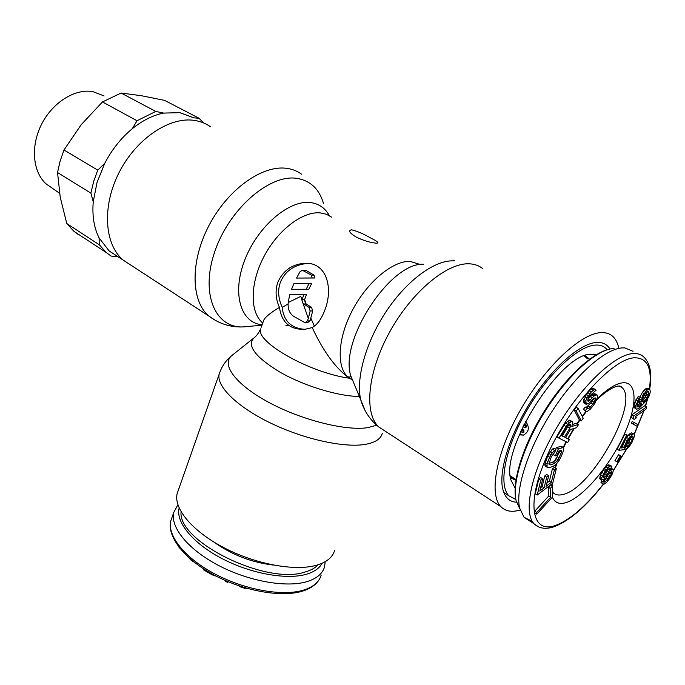 <?xml version="1.0" encoding="UTF-8"?>
<svg xmlns="http://www.w3.org/2000/svg" width="685" height="685" viewBox="0 0 685 685"><rect width="100%" height="100%" fill="white"/><g stroke="black" fill="none" stroke-linecap="round" stroke-linejoin="round"><path stroke-width="1.03" d="M596.395 354.642L591.112 354.196C560.878 353.049 500.024 448.889 510.976 480.116L515.111 488.114M607.167 349.71L605.865 348.34C603.16 345.874 599.64 344.786 595.299 345.086C577.575 346.053 546.75 375.2 525.84 412.139C504.811 449.043 498.252 485.237 508.964 495.863L515.856 499.528M525.583 421.352C529.839 427.32 529.094 431.918 523.366 435.138L519.513 434.35M523.366 435.138L519.333 434.778M532.236 521.328L524.042 517.278L519.615 508.047C515.206 489.099 528.049 448.932 551.442 412.327C574.775 375.697 604.59 349.093 621.937 347.92L624.814 347.894L633.051 351.319M611.499 466.048L608.682 464.79L605.9 466.827L601.807 472.376L599.923 476.666L599.957 478.943L601.815 480.057L604.461 478.764L603.023 481.863L603.048 484.107L603.999 484.226L606.756 482.18L610.001 478.053L612.596 473.403L613.46 469.97L612.304 469.259L610.275 470.878L611.722 466.622L610.549 465.903L607.766 467.932L603.673 473.498L601.79 477.787L601.815 480.057M613.246 469.405L611.38 468.309M601.541 479.894L600.968 482.446L603.048 484.107M621.175 456.107L618.572 454.635L614.933 460.628L616.8 461.724L617.536 462.101L621.175 456.107L620.447 455.722L616.8 461.724M627.64 435.206L624.729 434.213L617.116 449.189L619 450.285L624.283 449.711L628.162 440.618L630.32 437.492L632.195 436.08L633.111 437.244L632.152 440.241L626.099 449.514L628.804 447.177L631.81 442.758L634.575 435.865L633.908 433.836L633.111 433.905L628.47 438.503L625.807 443.341L624.386 447.639L621.141 447.973L627.64 435.206L626.629 435.292L619 450.285M623.359 443.615L622.511 446.551L621.826 446.62M633.908 433.836L631.227 432.834L628.308 435.172L626.09 438.254M631.108 436.799L628.95 441.782L626.047 445.455M638.257 424.846L632.229 421.498L631.219 423.03L633.128 424.101L637.255 426.37L638.257 424.846L634.139 422.568L633.128 424.101M646.777 406.753L644.859 405.7L631.818 414.887L631.065 417.311L634.19 419.417L636.416 417.833L635.226 416.797L646.006 409.159L646.777 406.753L633.745 415.958L632.983 418.389L634.19 419.417M649.757 389.191L647.351 390.005L645.835 391.443L643.104 395.536L640.997 402.001L641.006 403.465L641.862 404.407L637.855 407.07L637.298 405.837L637.649 403.722L640.244 397.368L637.872 400.828L636.065 405.529L635.843 408.406L636.468 409.279L638.908 408.414L646.846 400.211L649.431 395.399L650.348 391.589L649.757 389.191L647.813 388.147L645.398 388.952L642.247 392.548L639.927 397.206M640.244 397.368L638.292 396.307L634.721 402.403L633.916 407.335L636.468 409.279M639.156 400.348L639.071 402.403L639.927 403.345L637.358 405.443M550.286 485.1L548.334 487.198L548.668 496.103L534.762 511.198L534.857 512.937L536.775 514.17L552.675 496.882L552.324 486.213L550.286 488.422L550.594 497.319L536.689 512.431L536.775 514.17M556.331 468.608L554.362 470.09L551.348 482.317L546.099 486.307L548.685 475.698L546.698 477.197L544.121 487.814L539.814 491.085L542.768 478.815L540.756 480.322L537.237 495.041L552.701 483.25L556.331 468.608L554.353 467.401L552.384 468.874L549.387 481.101L546.913 482.976M542.768 478.815L540.782 477.582L538.77 479.089L535.276 493.799L537.237 495.041M548.685 475.698L546.707 474.482L544.721 475.972L542.16 486.581L540.619 487.754M563.447 447.57L558.421 448.701L555.321 455.876L556.982 455.354L558.84 451.064L561.041 450.379L561.657 450.602L561.589 451.852L558.087 459.9L554.379 463.539L550.218 464.884L548.882 464.087L551.339 456.715L554.679 452.357L555.92 449.471L552.367 452.657L549.653 457.246L547.041 463.865L547.084 467.127L548.985 467.735L553.155 466.374L556.246 464.147L559.525 459.849L562.676 453.153L563.712 449.137L563.447 447.57L561.443 446.372L556.408 447.493L555.629 449.3M555.92 449.471L553.908 448.255L552.298 449.163L547.64 456.022L544.78 464.362L545.089 465.903L547.794 467.718M559.525 450.85L557.188 456.724L554.936 460.286L552.393 462.324L548.908 463.445M554.148 452.725L553.309 454.66L555.321 455.876M569.398 439.624L565.553 437.689L570.468 429.538L576.564 427.723L578.577 424.392L571.838 426.464L572.771 422.508L571.778 421.326L567.6 424.203L558.96 438.16L567.677 442.476L569.398 439.624L565.639 437.552M572.506 421.729L569.732 420.145L565.553 423.013L556.922 436.953L558.96 438.16M578.577 424.392L576.556 423.219L572.6 424.426M578.131 408.397L576.076 407.224L574.133 409.921L579.27 419.759L581.3 420.924L583.209 418.27L578.131 408.397L576.188 411.103L581.3 420.924M596.832 394.851L593.998 396.067L589.254 400.871L588.184 401.41L587.756 400.871L587.944 398.927L589.879 395.656L596.07 390.244L594.529 389.594L591.386 391.829L587.088 397.831L585.855 400.639L586.223 404.364L589.091 403.114L593.835 398.319L595.633 397.934L595.719 398.858L594.186 402.318L590.23 407.25L588.869 408.483L587.773 408.731L587.353 408.2L585.341 410.52L586.951 411.711L590.401 409.073L594.683 403.773L597.731 396.863L597.603 395.322L594.785 393.712L593.338 394.003L587.901 399.141M587.353 408.2L585.315 407.044L583.303 409.365L585.803 411.351M593.304 398.798L590.855 403.02L586.103 407.489M595.65 389.688L593.587 388.541L591.035 389.054L586.317 394.492L583.586 401.119L584.177 403.208L586.223 404.364M609.564 472.796L604.881 479.594M607.544 469.619L603.836 475.193M646.905 391.974L645.279 397.06L642.504 400.588M568.678 424.828L562.419 435.934L561.726 435.591M523.58 425.376L524.41 425.882L524.35 424.426L525.369 425.034L525.215 427.774L523.049 426.472M521.225 430.403L522.133 430.942L522.013 429.495L523.04 430.111L522.98 432.826L520.746 431.481M524.385 425.274L523.794 424.923M525.215 427.774L526.234 427.089L526.131 424.905L524.35 424.426M522.081 430.317L521.439 429.932M522.98 432.826L523.974 432.141L523.802 429.974L522.013 429.495M525.472 427.217L526.234 427.089M525.369 425.034L526.131 424.905M523.212 432.278L523.974 432.141M523.04 430.111L523.802 429.974M599.726 478.387L601.584 479.509M599.923 476.666L601.79 477.787M600.574 474.919L602.432 476.041M601.807 472.376L603.673 473.498M603.194 470.201L605.06 471.323M604.358 468.617L606.234 469.73M605.9 466.827L607.766 467.932M607.586 465.415L609.453 466.519M608.682 464.79L610.549 465.903M611.251 468.634L612.304 469.259M600.968 482.446L602.817 483.567M601.173 480.75L603.023 481.863M608.194 479.098L604.495 482.137L604.838 479.68L608.1 474.397L611.799 471.374L611.44 473.84L608.194 479.098L606.353 477.993M606.61 470.672L610.044 468.026L608.888 471.897L605.403 476.632L603.194 477.89L604.341 474.029L606.61 470.672M644.868 394.158L647.59 391.563L648.37 391.409L648.9 392.668L647.214 398.105L643.48 402.266L642.573 401.667L642.872 398.43L644.868 394.158M569.946 427.997L564.44 437.133L561.649 435.728L568.233 425.188L569.184 424.417L570.579 424.52L569.946 427.997L567.908 426.806M605.12 479.372L606.97 480.485M607.501 476.426L609.35 477.531M608.588 474.679L610.429 475.775M609.616 472.753L611.44 473.84M611.362 471.537L612.013 471.931M604.453 480.964L605.66 481.692M603.151 477.137L604.007 477.659M603.656 475.587L605.403 476.632M604.787 474.123L606.636 475.236M605.942 472.547L607.8 473.66M607.03 470.783L608.888 471.897M608.374 468.891L609.83 469.756M609.718 468.12L610.189 468.403M618.572 454.635L620.447 455.722M624.729 434.213L626.629 435.292M622.511 446.551L624.386 447.639M623.016 444.428L624.9 445.515M624.018 442.313L625.807 443.341M625.362 439.684L627.152 440.712M626.587 437.424L628.47 438.503M628.308 435.172L630.191 436.251M629.78 433.793L631.664 434.864M631.227 432.834L633.111 433.905M624.771 448.752L626.099 449.514M625.944 446.055L627.426 446.911M626.801 444.882L628.667 445.952M627.862 443.537L629.729 444.608M628.95 441.782L630.817 442.853M630.277 439.171L632.152 440.241M630.971 437.45L632.846 438.52M631.638 436.405L633.111 437.244M632.332 436.062L632.966 436.431M632.229 421.498L634.139 422.568M631.818 414.887L633.745 415.958M631.065 417.311L632.983 418.389M641.16 394.474L643.104 395.536M642.247 392.548L644.2 393.601M643.891 390.39L645.835 391.443M645.398 388.952L647.351 390.005M646.794 388.224L648.738 389.277M633.916 407.335L635.843 408.406M633.89 405.871L635.834 406.941M634.122 404.458L636.065 405.529M634.721 402.403L636.656 403.474M635.92 399.766L637.872 400.828M637.324 397.54L639.268 398.601M637.358 406.179L638.651 406.899M637.572 405.315L639.499 406.376M639.328 403.927L641.254 404.989M639.927 403.345L641.862 404.407M639.071 402.403L641.006 403.465M639.062 400.939L640.997 402.001M639.781 399.406L641.297 400.237M639.953 397.12L641.896 398.182M642.753 401.864L643.48 402.266M642.479 400.742L644.328 401.752M643.301 399.834L645.227 400.888M644.26 398.619L646.186 399.672M645.279 397.06L647.214 398.105M646.058 395.433L647.993 396.478M646.537 394.089L648.472 395.134M647.239 391.769L648.9 392.668M648.01 391.477L648.789 391.897M534.762 511.198L536.689 512.431M548.668 496.103L550.594 497.319M548.334 487.198L550.286 488.422M550.397 485.006L552.324 486.213M549.387 481.101L551.348 482.317M552.384 468.874L554.362 470.09M538.77 479.089L540.756 480.322M542.16 486.581L544.121 487.814M544.721 475.972L546.698 477.197M556.408 447.493L558.421 448.701M560.553 446.235L562.556 447.433M545.089 465.903L547.084 467.127M544.78 464.362L546.784 465.586M545.037 462.632L547.041 463.865M545.782 460.337L547.794 461.562M547.64 456.022L549.653 457.246M548.959 453.53L550.971 454.754M550.346 451.432L552.367 452.657M552.298 449.163L554.319 450.379M548.882 464.07L550.218 464.884M552.393 462.324L554.379 463.539M553.694 461.493L555.689 462.709M554.936 460.286L556.922 461.493M556.1 458.693L558.087 459.9M557.188 456.724L559.183 457.922M559.037 452.46L561.041 453.667M559.782 450.773L561.589 451.852M563.909 425.342L565.956 426.532M565.553 423.013L567.6 424.203M567.274 421.378L569.321 422.568M568.892 420.325L570.93 421.515M569.732 420.145L571.778 421.326M562.419 435.934L564.44 437.133M568.593 425.274L570.631 426.455M569.286 424.392L570.845 425.299M574.133 409.921L576.188 411.103M587.739 400.014L589.254 400.871M588.235 398.867L590.29 400.014M590.247 396.546L592.294 397.694M591.951 394.928L593.998 396.067M593.338 394.003L595.393 395.151M583.303 409.365L585.341 410.52M586.831 407.327L588.869 408.483M588.192 406.094L590.23 407.25M590.855 403.02L592.893 404.167M592.157 401.179L594.186 402.318M593.09 399.406L595.128 400.554M594.306 398.071L595.719 398.858M583.714 402.352L585.761 403.516M583.586 401.119L585.641 402.275M583.8 399.483L585.855 400.639M585.024 396.675L587.088 397.831M586.317 394.492L588.372 395.647M587.636 392.616L589.699 393.772M589.323 390.673L591.386 391.829M591.035 389.054L593.099 390.202M592.474 388.446L594.529 389.594M177.886 504.785L173.819 512.303C170.017 526.868 187.639 549.087 217.839 565.082C247.979 581.103 285.808 587.935 306.743 581.693C316.607 578.688 322.541 573.747 324.536 566.872L325.204 561.691M179.718 548.163L178.811 547.007M194.155 562.154L191.286 560.399L187.75 556.699M216.212 576.154L212.256 574.869L203.351 569.732L203.65 568.901M228.088 581.702L227.703 582.37L225.237 581.308L225.511 580.589M247.97 588.62L242.276 587.713L238.628 585.718M191.449 559.953L191.286 560.399M212.513 574.184L212.256 574.869M214.525 575.272L214.328 575.794M227.977 581.651L227.703 582.37M240.786 586.437L240.589 586.959M242.541 587.011L242.276 587.713M244.665 587.662L244.391 588.364M246.72 588.269L246.523 588.775M376.365 243.201C370.208 242.618 363.504 240.581 356.251 237.087C349.496 232.934 347.929 230.511 351.542 229.809C357.347 231.222 363.684 233.927 370.551 237.926C377.546 241.385 379.481 243.141 376.365 243.201M609.95 348.982C607.501 344.983 603.887 342.8 599.101 342.423L596.515 342.44C580.032 343.399 552.495 367.494 531.226 400.862C509.914 434.196 498.423 471.152 502.756 489.09C504.845 497.473 509.426 501.848 516.499 502.216M194.788 120.466C200.722 121.416 206.022 123.548 210.68 126.879C206.022 123.548 200.722 121.416 194.788 120.466C169.743 116.244 136.109 138.687 119.019 172.663C101.757 206.562 104.471 244.502 123.172 260.112C104.471 244.502 101.757 206.562 119.019 172.663C136.109 138.687 169.743 116.244 194.788 120.466M178.271 490.366L177.175 493.491C173.382 508.21 191.946 530.969 223.61 547.546C255.197 564.157 294.696 571.461 316.35 565.296C326.514 562.342 332.593 557.402 334.58 550.475M307.779 263.417L306.811 263.451C293.608 265.095 284.772 271.448 280.311 282.52L280.311 282.52C277.596 290.157 278.23 298.429 282.22 307.342C283.641 320.871 291.048 328.201 304.448 329.314M352.595 380.192L346.422 375.996C333.938 365.918 322.541 349.787 312.223 327.576C317.292 324.63 321.419 318.996 324.613 310.673C333.595 288.813 327.079 261.319 303.96 263.374C291.664 264.461 282.914 270.832 277.716 282.494C275.079 290.808 275.661 299.105 279.463 307.377C270.772 312.574 265.557 316.795 263.811 320.049L263.263 321.582M520.12 510.008L519.453 510.205C511.558 512.389 505.367 511.224 500.898 506.694C488.593 494.424 496.154 452.52 520.643 409.681C545.012 366.809 580.769 333.347 601.01 332.645C605.823 332.396 609.744 333.646 612.775 336.378C615.712 339.075 617.716 342.997 618.769 348.126M302.984 303.601L308.918 307.282L310.142 310.981L308.318 318.439L301.914 300.158L302.094 299.413L304.662 299.396L306.383 294.807L289.661 294.773L288.214 302.53C287.649 308.721 289.404 313.293 293.505 316.239L304.114 322.207L305.459 322.472L307.394 320.923L310.031 320.845L307.736 322.404M289.661 294.773L303.815 294.807L302.094 299.413M301.914 300.158L300.809 296.365L288.214 302.53M306.186 289.275L291.562 289.293L308.781 289.284L311.675 283.539L309.038 283.513L306.186 289.275L308.781 289.284M309.038 283.513L293.908 283.573L291.562 289.293M296.536 278.067L312.163 277.964L311.35 275.096L302.316 270.224L299.953 271.825L296.536 278.067L314.869 278.007L314.09 275.147L306.152 270.524L302.693 270.233M312.223 327.576L305.202 329.237C290.277 330.033 281.698 322.746 279.463 307.377M308.318 318.439L307.394 320.923M131.126 265.309L123.172 260.112L131.126 265.309M505.324 493.517L508.981 495.88M310.142 310.981L312.72 310.93L310.031 320.845M288.102 303.969L282.22 307.342M303.515 304.012L306.084 303.986L304.662 299.396M306.084 303.986L311.487 307.248L312.72 310.93M314.346 326.188L310.956 318.371M305.561 303.566L304.483 300.141M303.815 294.807L306.383 294.807M312.163 277.964L314.869 278.007M104.069 95.934L92.775 91.593C74.828 88.451 52.325 102.604 41.391 124.636C30.354 146.616 32.854 172.252 46.237 183.982L52.077 188.05M203.642 122.949L199.052 118.265L164.614 100.387L141.144 95.669L121.108 93.04L102.485 101.937L81.198 124.696L64.005 149.972L60.1 161.215L57.54 172.517L90.882 193.127L93.246 201.75L97.022 182.475L104.736 163.347L97.732 170.128L93.631 181.602L90.882 193.127M64.005 149.972L97.732 170.128M104.736 163.347C111.929 149.51 121.117 137.968 132.282 128.72C142.531 120.432 152.969 115.217 163.595 113.085L179.847 112.665L193.898 117.863L199.052 118.265M117.221 256.224L109.215 250.993L99.085 237.918C94.025 227.84 92.081 215.784 93.246 201.75M99.085 237.918L99.248 244.742L106.286 252.542L73.963 231.359L66.779 223.541L99.248 244.742M118.231 256.884L111.081 256.062L106.286 252.542M163.595 113.085L155.778 111.432L137.026 120.748L132.282 128.72M78.826 234.912L73.963 231.359M121.108 93.04L155.778 111.432M102.485 101.937L137.026 120.748M57.54 172.517L60.211 197.16L66.779 223.541M584.973 355.618L589.579 359.188M584.288 355.875L587.439 358.777M514.461 478.541L510.453 477.214M515.916 480.185L510.548 477.907M649.68 389.149C652.274 373.873 650.27 363.118 643.677 356.885C640.92 354.299 637.273 353.195 632.726 353.58C613.777 354.881 579.39 388.121 555.364 430.017C531.217 471.888 522.903 512.371 534.052 523.785L538.496 526.868M519.838 508.964L516.122 500.709C511.849 482.497 523.974 444.291 546.142 409.587C568.259 374.849 596.652 349.615 613.358 348.477L614.034 348.434M619.685 386.032L621.971 387.547C639.901 402.172 591.686 488.653 563.07 494.45C558.746 495.615 555.398 494.981 553.009 492.541L552.444 489.921M597.192 398.798C607.038 389.183 615.404 383.865 622.28 382.855C638.249 380.749 637.487 407.061 622.656 437.638C608.032 468.197 582.233 497.986 565.647 502.721C559.148 504.528 554.73 502.687 552.393 497.19M551.142 485.477L551.237 484.372M554.901 467.735L556.049 464.319M563.181 447.408L566.093 441.688M567.745 438.648L573.73 428.57M577.044 423.501L579.536 419.905M582.181 416.266L585.94 411.394M603.339 484.141C585.649 506.592 569.475 520.437 554.807 525.678C531.123 533.752 525.9 501.703 548.086 453.556C569.963 405.426 612.407 359.051 634.113 357.81C647.299 357.544 652.377 367.939 649.371 388.986M647.119 399.766L645.373 405.982M643.849 410.692L634.182 434.239M626.381 449.3L613.417 470.278M173.819 512.303L170.856 520.686C166.695 536.389 183.974 558.797 213.729 574.852C243.483 590.932 281.038 597.722 302.291 591.215C312.565 588.013 318.867 582.644 321.188 575.109C319.159 582.07 313.199 587.088 303.327 590.17C282.374 596.575 244.613 589.853 214.593 573.807C184.496 557.787 166.994 535.422 170.856 520.686L171.969 517.552M179.136 508.039C175.531 521.85 192.425 542.965 221.281 558.206C250.068 573.482 286.193 580.109 306.229 574.295C314.124 571.984 319.416 568.319 322.087 563.275M181.088 511.823C177.406 541.373 266.465 585.495 305.082 572.018C310.802 570.382 315.143 567.976 318.088 564.783M213.908 542.058C231.753 554.79 251.566 562.462 273.349 565.074M331.771 217.239L326.394 214.242L320.152 212.864C302.479 211.211 277.562 230.263 263.793 256.866C249.905 283.444 249.845 312.017 262.449 322.763L262.749 323.02M262.107 324.784C240.949 323.14 231.735 294.053 244.502 260.711C256.986 227.343 288.274 200.088 309.954 202.529C318.611 203.471 325.058 207.829 329.279 215.587M248.304 326.497L242.661 326.942C215.013 327.781 200.251 293.428 214.833 251.421C229.021 209.37 268.905 174.435 296.271 178.271C310.142 180.343 319.244 188.829 323.585 203.736M215.955 320.726L208.642 315.905C190.944 300.758 190.087 261.644 208.882 225.69C227.514 189.685 261.944 164.957 286.373 168.304C292.161 169.032 297.256 171.027 301.665 174.281M285.962 325.529L288.205 325.512M219.971 371.818L219.14 374.224C216.349 386.212 236.762 406.599 270.053 422.799C303.267 439.025 343.784 448.016 365.131 444.402C375.149 442.656 380.877 438.948 382.307 433.297M419.725 264.341L410.092 261.405C393.121 260.574 367.828 281.381 352.903 309.389C337.868 337.362 336.181 366.603 347.766 376.844L349.53 378.257C309.697 372.811 255.359 341.892 260.642 328.877C258.647 333.133 256.413 336.147 253.947 337.919L231.984 355.429C220.844 364.018 235.075 384.097 267.972 401.941C300.724 419.828 345.317 431.13 367.674 427.671L376.673 425.231M482.754 268.631C479.055 265.634 474.551 264.025 469.234 263.811C446.851 262.629 411.377 292.264 389.5 332.285C367.477 372.263 363.829 413.243 378.754 426.952L385.321 431.242M454.652 260.754L451.86 260.857C432.997 261.071 405.683 281.749 385.689 312.223C365.67 342.663 355.789 378.617 360.687 399.655L365.156 410.649M423.724 264.264C390.792 261.816 339.529 339.854 350.651 375.508L354.573 384.944M263.811 320.049L261.225 327.242M253.947 337.919C246.609 345.762 255.454 357.27 280.482 372.452C304.637 386.143 338.81 396.469 359.351 396.435M308.918 307.282L311.487 307.248M303.412 270.464L306.152 270.524M311.35 275.096L314.09 275.147M589.468 354.41L593.707 354.171M584.451 355.806L585.958 357.116L583.92 356.012M508.964 495.863L503.8 492.541M524.042 517.278L534.052 523.785C538.992 528.426 545.448 529.479 553.42 526.945C568.841 521.388 585.547 507.131 603.519 484.167M611.859 348.648C594.015 350.968 566.298 376.322 544.695 410.563C523.186 444.83 511.447 481.872 516.122 500.709L519.615 508.047M510.308 475.921L516.019 479.517M552.196 486.127L552.281 483.576M555.407 468.043L556.956 463.317M563.481 447.776L566.469 441.876M568.105 438.862L574.33 428.39M577.404 423.715L579.904 420.119M582.404 416.703L586.411 411.548M596.567 400.245C602.783 393.678 613.4 386.22 618.341 386.049C620.815 386.083 622.031 386.58 621.971 387.547L619.137 386.006M613.383 470.604L626.672 449.077M634.284 434.384L644.131 410.486M645.57 406.085L647.565 399.072M594.101 342.74L599.101 342.423M303.994 263.374L306.811 263.451M500.898 506.694L378.754 426.952C369.968 419.879 363.94 410.777 360.687 399.655L350.651 375.508L350.198 377.015L347.766 376.844L346.422 375.996M262.766 322.96L262.423 323.919M177.175 493.491L219.14 374.224C221.649 366.518 225.93 360.259 231.984 355.429M261.961 325.204L242.661 326.942C230.246 327.353 218.909 323.671 208.642 315.905L109.215 250.993M305.459 322.472L308.096 322.387M46.237 183.982L59.544 193.256"/></g></svg>
